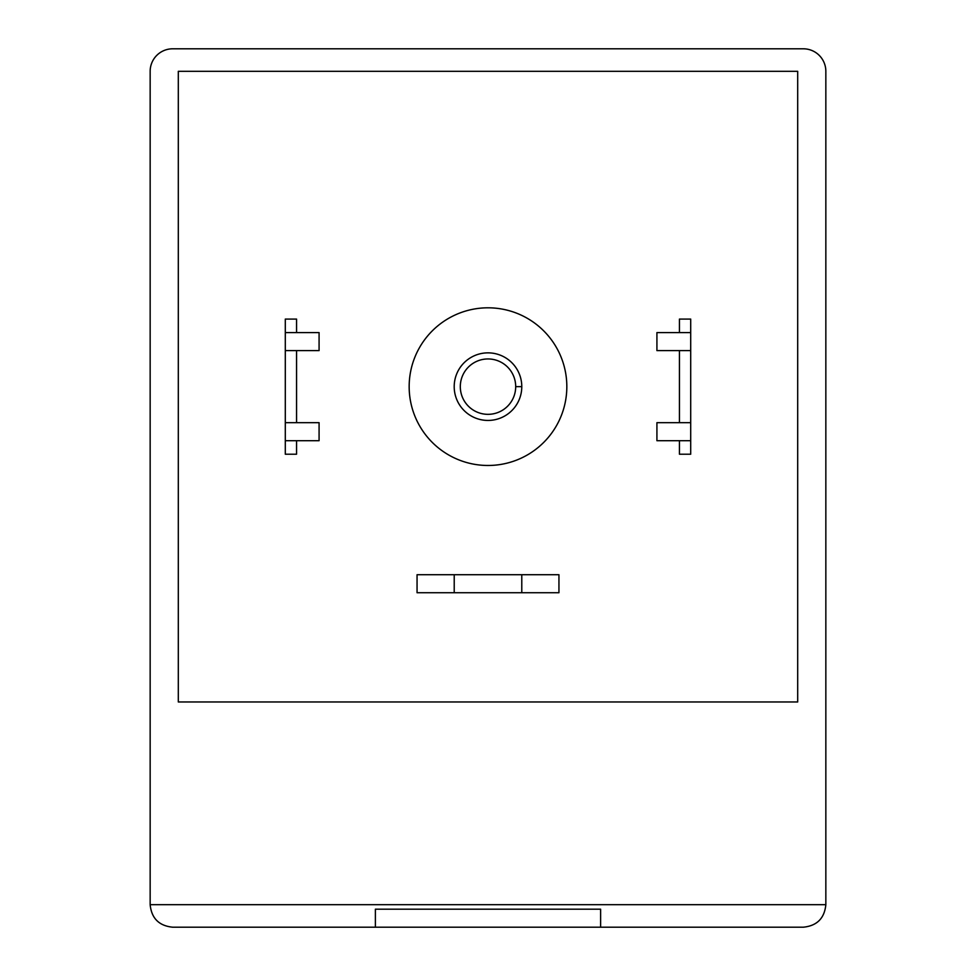 <?xml version="1.0" encoding="UTF-8"?>
<svg xmlns="http://www.w3.org/2000/svg" width="976" height="976" viewBox="0 0 976 976"><rect width="100%" height="100%" fill="white"/><g stroke="black" fill="none" stroke-linecap="round" stroke-linejoin="round"><path stroke-width="1.46" d="M178.303 71.321L178.303 701.964L797.697 701.964L797.697 71.321L178.303 71.321L797.697 71.321L797.697 701.964L178.303 701.964L178.303 71.321M409.164 386.642A78.836 78.836 0 0 1 527.418 318.371A78.836 78.836 0 0 1 527.418 454.914A78.836 78.836 0 0 1 409.164 386.642A78.836 78.836 0 0 0 527.418 454.914A78.836 78.836 0 0 0 527.418 318.371A78.836 78.836 0 0 0 409.164 386.642M825.842 71.321L825.842 904.679L150.158 904.679L150.158 71.321L150.158 904.679C151.512 918.331 159.027 925.834 172.679 927.2L375.382 927.2L375.382 909.181L600.618 909.181L600.618 927.2L803.321 927.2C816.973 925.834 824.488 918.331 825.842 904.679L825.842 71.321A22.521 22.521 0 0 0 803.321 48.8L172.679 48.8L803.321 48.8A22.521 22.521 0 0 1 825.842 71.321M600.618 927.2L172.679 927.2C159.027 925.834 151.512 918.331 150.158 904.679L825.842 904.679C824.488 918.331 816.973 925.834 803.321 927.2L600.618 927.2L600.618 909.181L375.382 909.181L375.382 927.2L600.618 927.2M172.679 48.8A22.521 22.521 0 0 0 150.158 71.321A22.521 22.521 0 0 1 172.679 48.8M521.782 386.642A33.782 33.782 0 0 1 471.103 415.91A33.782 33.782 0 0 1 471.103 357.387A33.782 33.782 0 0 1 521.782 386.642A33.782 33.782 0 0 0 471.103 357.387A33.782 33.782 0 0 0 471.103 415.91A33.782 33.782 0 0 0 521.782 386.642L515.694 386.642A27.694 27.694 0 0 1 488 414.336A27.694 27.694 0 0 1 460.306 386.642A27.694 27.694 0 0 1 488 358.948A27.694 27.694 0 0 1 515.694 386.642L521.782 386.642M460.306 386.642A27.694 27.694 0 0 0 488 414.336A27.694 27.694 0 0 0 515.694 386.642A27.694 27.694 0 0 0 488 358.948A27.694 27.694 0 0 0 460.306 386.642M417.057 592.737L417.057 574.718L417.057 592.737L454.218 592.737L454.218 574.718L417.057 574.718L454.218 574.718L454.218 592.737L521.782 592.737L521.782 574.718L454.218 574.718L521.782 574.718L521.782 592.737L558.943 592.737L558.943 574.718L521.782 574.718L558.943 574.718L558.943 592.737L417.057 592.737M690.703 332.596L690.703 440.701L656.921 440.701L656.921 422.681L679.442 422.681L656.921 422.681L656.921 440.701L690.703 440.701L690.703 422.681L679.442 422.681L679.442 350.604L656.921 350.604L656.921 332.596L690.703 332.596L656.921 332.596L656.921 350.604L690.703 350.604L679.442 350.604L679.442 422.681L690.703 422.681L690.703 319.079L679.442 319.079L690.703 319.079M679.442 440.701L679.442 454.218L690.703 454.218L679.442 454.218L679.442 440.701M679.442 319.079L679.442 332.596L679.442 319.079M690.703 440.701L690.703 454.218M285.297 440.701L285.297 332.596L285.297 350.604L296.558 350.604L285.297 350.604L285.297 422.681L296.558 422.681L296.558 350.604L319.079 350.604L319.079 332.596L285.297 332.596L319.079 332.596L319.079 350.604L296.558 350.604L296.558 422.681L285.297 422.681L285.297 440.701L319.079 440.701L319.079 422.681L296.558 422.681L319.079 422.681L319.079 440.701L285.297 440.701L285.297 454.218L296.558 454.218L296.558 440.701L296.558 454.218L285.297 454.218M285.297 319.079L296.558 319.079L285.297 319.079L285.297 332.596M296.558 332.596L296.558 319.079L296.558 332.596"/></g></svg>
